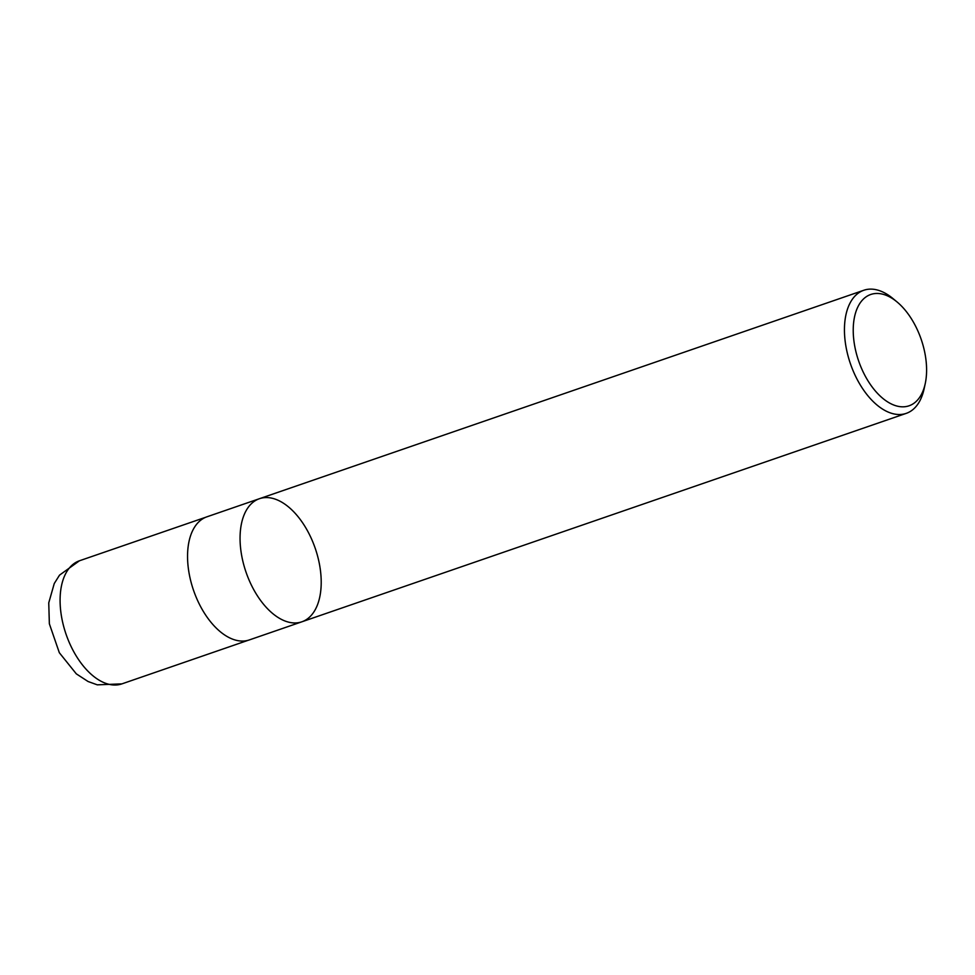 <?xml version="1.0" encoding="UTF-8"?>
<svg xmlns="http://www.w3.org/2000/svg" width="975" height="975" viewBox="0 0 975 975"><rect width="100%" height="100%" fill="white"/><g stroke="black" fill="none" stroke-linecap="round" stroke-linejoin="round"><path stroke-width="1.46" d="M915.233 402.273A58.853 33.077 -109 0 1 854.673 345.796A58.853 33.077 -109 0 1 897.085 301.982A58.853 33.077 -109 0 1 925.238 383.614A58.853 33.077 -109 0 1 915.233 402.273M925.238 383.614L924.105 388.854A65.106 36.599 -109 0 1 913.027 409.5A65.106 36.599 -109 0 1 906.25 413.363A65.106 36.599 -109 0 1 852.857 370.171A65.106 36.599 -109 0 1 857.013 294.133A65.106 36.599 -109 0 1 863.789 290.27A65.106 36.599 -109 0 1 892.966 298.557L897.085 301.982M252.635 502.576A65.106 36.599 71 0 0 248.467 578.614A65.106 36.599 71 0 0 301.86 621.806A65.106 36.599 -109 0 1 248.467 578.614A65.106 36.599 -109 0 1 252.635 502.576A65.106 36.599 -109 0 1 259.411 498.712A65.106 36.599 71 0 0 252.635 502.576M200.119 520.687A65.106 36.599 -109 0 1 206.895 516.823L259.411 498.712A65.106 36.599 -109 0 1 315.23 548.328A65.106 36.599 -109 0 1 301.86 621.806L249.356 639.917A65.106 36.599 -109 0 1 195.963 596.724A65.106 36.599 -109 0 1 200.119 520.687M121.899 683.877A65.106 36.599 -109 0 1 66.068 634.262A65.106 36.599 -109 0 1 79.438 560.783L59.524 575.14L54.259 583.525L48.75 602.855L49.359 623.781L59.329 652.714L76.306 673.847L88.055 681.501L97.293 684.84L121.899 683.877L248.247 640.27M863.789 290.27L259.411 498.712M906.25 413.363L301.86 621.806M205.822 517.225L79.438 560.783"/></g></svg>
